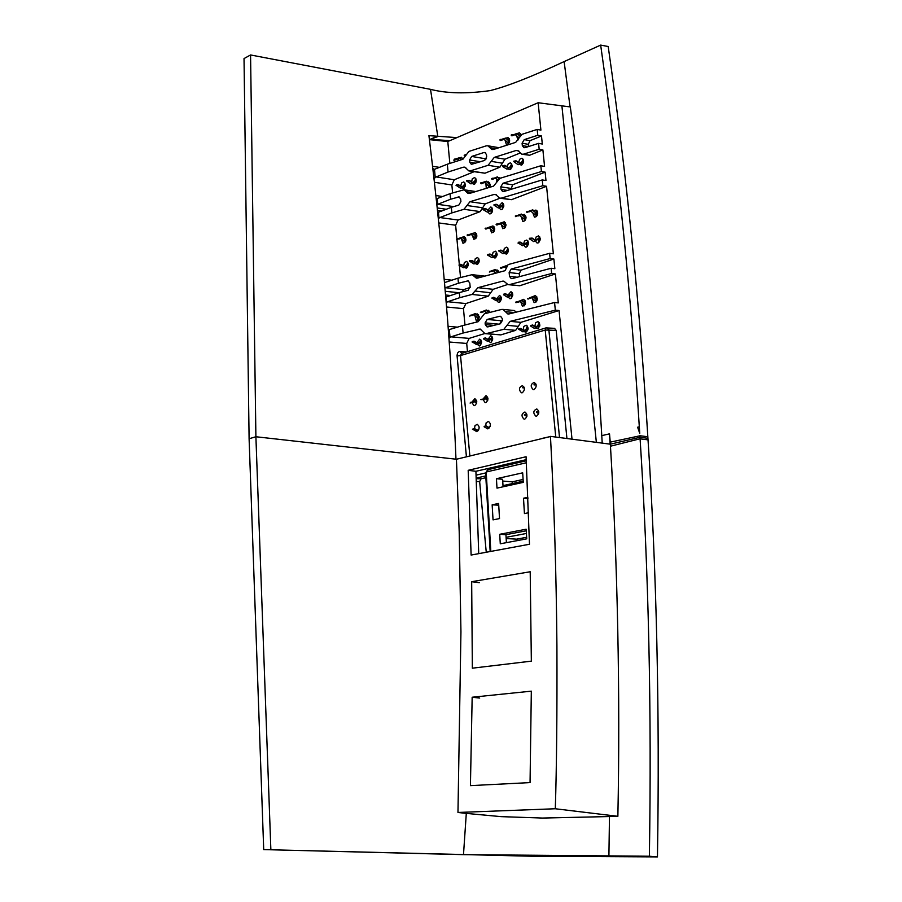 <?xml version="1.0" encoding="UTF-8"?>
<svg xmlns="http://www.w3.org/2000/svg" width="902" height="902" viewBox="0 0 902 902"><rect width="100%" height="100%" fill="white"/><g stroke="black" fill="none" stroke-linecap="round" stroke-linejoin="round"><path stroke-width="1.35" d="M637.624 427.21L639.338 426.815L639.743 433.366L637.624 427.21L639.338 426.815M456.423 459.242L459.197 531.537L460.945 631.817L457.968 812.465L555.305 808.756C556.635 766.801 557.165 712.535 556.917 645.956C556.342 574.799 554.189 504.996 550.468 436.534L456.423 459.242L255.897 436.748L249.099 438.744L263.711 849.605L530.726 856.212L657.457 856.9C659.802 711.531 656.656 572.511 648.031 439.849L647.929 438.293L639.992 437.29L640.093 438.812C648.651 571.485 651.751 710.629 649.372 856.235L463.493 854.645L466.3 813.401L501.072 816.637L542.406 818.058L609.47 816.547L608.906 856.077M640.082 438.778L610.462 446.208C617.588 563.31 620.328 695.566 617.87 816.31L609.47 816.547M457.968 812.465L466.3 813.401M555.305 808.756L617.87 816.31M468.183 470.314L471.115 555.057L529.485 544.256L526.069 456.739L468.183 470.314L475.918 471.295L526.204 459.67M472.163 697.235L470.427 785.631L530.06 782.586L531.323 691.157L472.163 697.235L479.695 698.058M471.678 581.7L472.344 668.19L531.346 661.143L530.207 571.755L471.678 581.7L479.323 582.681M550.468 436.534L542.677 438.271M478.725 553.648L475.918 471.295M263.711 849.605L463.493 854.645M657.457 856.9L649.372 856.235M249.099 438.744L244.025 58.562L250.564 54.954L255.897 436.737L270.859 849.515M455.972 459.186C454.507 421.268 451.71 374.747 447.572 319.612C442.916 260.531 436.692 199.207 428.924 135.638L456.683 137.6M437.786 136.574L429.882 139.472L436.748 136.461M610.462 446.208L610.338 444.179L550.502 436.376M602.209 443.119L601.781 435.643L609.515 433.839L610.113 444.145M449.647 140.611L431.28 139.449M250.564 54.954L430.502 89.332L437.808 136.427M647.929 438.293L647.828 436.737C639.732 304.154 626.518 174.075 608.196 46.509L600.664 45.1L564.122 61.584C531.729 76.738 507.059 86.412 490.124 90.617C466.514 93.932 446.637 93.504 430.502 89.332M639.901 435.813L610.226 442.138L610.338 444.179L639.992 437.29L639.901 435.779M609.515 433.839L610.237 442.138M569.996 106.898L570.301 106.774C584.767 214.214 595.264 323.841 601.781 435.643M570.064 106.876L564.122 61.584M639.304 426.815C631.355 297.356 618.468 170.117 600.664 45.1M570.323 106.943L561.901 105.838L596.357 442.352L561.901 105.838L538.144 102.738L447.798 141.524L429.397 139.641M520.837 134.206L520.127 134.387M536.194 298.799L537.231 298.167M536.882 212.996L537.491 211.745M525.46 215.319L524.479 216.728M492.413 211.293L491.951 212.444M504.534 224.079L505.943 225.387M526.61 331.271L526.486 330.064M526.385 328.971L526.294 328.091M510.701 169.204L510.521 167.377M507.803 142.347L508.232 144.004L508.074 142.392M536.915 297.006L535.709 297.649M525.302 300.964L524.22 301.076M537.457 211.632L536.791 212.985M535.968 214.315L535.856 214.901M448.993 338.351L450.019 337.371L449.309 329.58L448.305 329.196M484.712 333.571L469.175 338.385L450.955 336.841L450.019 337.371M450.955 336.841L463.098 333.018L462.41 325.656L449.309 329.58M507.6 284.491L493.157 289.317L488.264 296.16L465.906 303.557L447.708 301.719L459.794 297.671L459.321 292.609L445.859 297.085M446.219 302.801L446.298 297.017M447.708 301.719L446.783 302.283M444.957 287.918L444.472 282.326M470.156 287.434L463.617 289.643L445.43 287.704L458.442 283.228L457.968 278.177L444.945 282.45M499.956 198.237L485.118 203.942L480.191 211.609L458.069 220.032L439.917 217.54L451.879 212.906L451.35 207.336L437.876 212.444M438.361 218.758L439.003 218.137L438.462 212.365M439.917 217.54L439.003 218.137M436.872 204.777L437.718 204.314L437.188 198.553L436.151 198.203M453.74 206.614L437.718 204.314L450.594 199.229L450.075 193.659L437.188 198.553M433.963 178.844L435.249 177.547L434.482 169.328L432.768 168.595M474.024 171.741L454.281 179.746L436.162 176.927L435.249 177.547M436.162 176.927L448.057 172.023L447.324 164.22L434.482 169.328M462.41 325.656L478.195 321.687L484.374 313.817L501.67 309.431L503.023 309.409L507.792 313.941L509.156 313.919L554.561 302.508L555.328 310.153L510.171 321.349L503.868 329.286L486.257 333.605L484.972 333.639L480.191 329.072L463.098 333.018M487.903 326.874L500.339 323.784L502.448 320.323L502.279 318.586L500.509 316.286L499.618 316.309L487.193 319.432L485.107 322.871L485.265 324.596L487.035 326.885L487.903 326.874M459.321 292.609L468.093 290.275L470.145 286.836L469.795 283.07L468.115 280.849L458.442 283.228M457.968 278.177L472.141 274.67L476.256 278.098L477.643 278.064L505.052 270.69L508.142 264.568L549.622 253.315L550.141 258.547L511.254 269.022L509.134 272.528L509.506 276.362L511.231 278.617L512.178 278.594L551.122 268.266L551.652 273.509L509.472 284.604L508.051 284.637L503.823 281.153L502.403 281.187L477.947 287.67L472.028 294.447L459.794 297.671M447.324 164.22L462.906 159.237L468.916 151.423L486.257 145.842L487.903 145.786L491.849 149.506L493.495 149.45L515.662 142.369L521.92 134.342L537.186 129.426L537.772 135.289L524.22 139.63L522.1 143.238L522.326 145.583L523.882 147.691L525.02 147.657L538.584 143.373L539.17 149.247L523.51 154.174L521.818 154.219L517.771 150.442L516.079 150.487L494.273 157.399L488.14 165.28L470.404 170.85L468.837 170.906L464.857 167.152L463.301 167.197L448.057 172.023M483.855 152.539L471.656 156.441L469.604 159.97L469.829 162.259L471.351 164.356L484.611 160.455L486.685 156.903L486.46 154.603L484.938 152.506L483.855 152.539L485.592 152.833M451.35 207.336L458.87 205.058L460.911 201.586L460.663 199.026L459.107 196.895L450.594 199.229M450.075 193.659L464.068 189.781L468.082 193.479L469.604 193.423L493.62 186.105L499.764 178.393L540.828 165.765L541.414 171.538L502.899 183.275L500.802 186.838L501.05 189.431L502.639 191.585L503.699 191.551L542.249 179.926L542.835 185.711L501.264 198.136L499.697 198.181L495.581 194.426L494.014 194.471L469.987 201.71L463.989 209.287L451.879 212.906M502.448 320.458L501.433 320.774L499.708 323.942M522.337 154.31L529.654 155.234L542.891 149.901L544.56 166.396L540.828 165.765M541.414 171.538L545.135 172.147L512.629 184.809L510.994 189.352M514.106 310.502L516.418 312.092M538.144 102.738L540.907 130.113L537.186 129.426M537.772 135.289L541.493 135.976L530.049 140.667L528.29 144.343L528.516 146.552M541.493 135.976L542.305 144.038L538.584 143.373M542.891 149.901L539.17 149.247M520.161 153.013L504.94 159.192L499.877 167.22L484.994 173.207L469.344 170.985M551.652 273.509L555.384 273.96L519.732 285.754L508.694 284.705M549.622 253.315L553.354 253.8L546.556 186.297L511.479 199.68L500.249 198.26M498.953 147.702L487.903 145.786M509.134 272.528L519.27 273.712L521.006 270.172L553.884 259.021L554.854 268.717L551.122 268.266M519.27 273.712L519.552 276.632M463.617 289.643L462.049 291.887M467.473 351.645L466.706 343.448L469.175 338.385M485.874 477.699L481.082 478.793L479.65 481.6L486.257 552.25M449.85 163.42L447.798 141.524M452.612 192.881L451.868 184.966L454.281 179.746M460.527 277.478L459.4 265.391M459.31 264.433L456.987 239.673M456.908 238.793L455.634 225.218L458.069 220.032M464.981 325.002L463.448 308.653L465.906 303.557M486.449 158.56L484.397 160.522M545.135 172.147L545.981 180.535L542.249 179.926M572.015 439.184L559.06 310.525L520.882 322.364L515.685 330.346L500.858 334.89L485.626 333.695M554.459 328.317L556.184 330.346L566.93 438.519M487.926 339.366L490.857 335.724C493.247 337.743 493.18 340.043 490.643 342.625L488.14 340.877M476.865 342.568L479.74 339.141C482.108 341.148 482.04 343.437 479.537 345.996L477.068 344.26M534.897 326.377L535.529 322.826L537.93 321.597C540.411 323.683 540.332 326.05 537.671 328.678L535.608 327.978M523.183 329.715L523.848 326.423L526.204 325.205C528.673 327.268 528.595 329.613 525.967 332.229L523.927 331.53M559.06 310.525L555.328 310.153M555.384 273.96L558.293 302.903L554.561 302.508M507.251 166.802L508.221 163.792L510.476 162.811C512.674 164.795 512.528 167.095 510.025 169.711L507.781 168.866M518.684 162.45L519.575 159.304L521.954 158.2C524.175 160.195 524.017 162.518 521.491 165.145L519.214 164.299M496.652 182.396L496.934 179.408M498.287 177.671L500.678 178.111M487.328 181.99L488.512 181.866L490.147 184.38L489.515 187.357M486.313 188.338L485.874 183.602M460.753 185.981L461.565 182.982L463.763 181.9C465.883 183.828 465.748 186.071 463.369 188.631L461.238 187.785M471.588 181.866L472.321 178.743L474.644 177.536C476.775 179.475 476.639 181.73 474.238 184.301L472.073 183.456M523.577 244.002L524.502 241.048L526.779 240.045C529.113 242.086 529 244.419 526.418 247.047L525.381 247.092L523.746 245.209M535.247 240.112L536.092 237.012L538.483 235.896C540.85 237.948 540.726 240.293 538.111 242.931L537.051 242.988L535.416 241.093M533.86 210.786L535.946 210.053L537.682 212.669C537.682 215.443 536.611 216.931 534.446 217.134L532.811 212.838M522.382 214.935L524.265 214.372L526.001 216.976C526.001 219.716 524.941 221.193 522.81 221.407L521.255 216.886M494.149 273.622L494.589 271.716M495.987 270.138L497.194 269.991L498.907 272.336M492.345 255.458L493.056 252.38L495.378 251.184C497.667 253.18 497.554 255.469 495.051 258.062L492.954 257.284M503.62 251.714L504.319 248.388L506.676 247.171C508.987 249.189 508.875 251.489 506.338 254.093L504.218 253.315M502.188 222.569L504.241 221.768L505.943 224.361L505.47 227.067L502.842 228.736L501.23 224.587M491.105 226.571L492.977 225.94L494.668 228.522L493.958 231.634L491.613 232.851L490.068 228.488M487.869 210.031L490.902 206.941C493.112 208.914 492.988 211.203 490.519 213.785L489.493 213.853L487.937 211.936M499.02 205.983L502.132 202.668C504.365 204.653 504.241 206.953 501.737 209.546L500.689 209.614L499.122 207.685M463.684 265.718L464.35 262.595L466.593 261.388C468.826 263.35 468.724 265.605 466.3 268.165L464.271 267.387M474.599 262.099L475.253 258.727L477.519 257.521C479.774 259.494 479.672 261.76 477.214 264.331L475.162 263.553M473.167 233.347L475.174 232.513L476.842 235.084L476.391 237.722L473.866 239.368L472.276 235.321M462.444 237.215L464.282 236.549L465.939 239.098L465.488 241.713L463.008 243.36L461.474 239.098M458.453 160.669L458.599 159.812M459.637 157.895L461.463 157.275L462.94 159.226M518.323 139.855L516.316 135.604M517.398 133.507L519.473 132.786L521.006 134.781M506.146 138.119L508.029 137.544L509.63 140.024C509.607 142.832 508.525 144.32 506.405 144.512L504.985 140.092M546.556 186.297L542.835 185.711M553.884 259.021L550.141 258.547M476.188 314.099L477.383 313.919L479.176 316.602L478.252 319.962L476.29 320.785L474.88 315.644M485.547 313.524L485.84 312.284M487.057 310.638L488.467 310.344L490.147 312.351M507.916 295.191L510.972 291.662C513.351 293.702 513.261 296.014 510.69 298.618L509.754 298.663L508.108 296.837M496.607 298.709L499.607 295.405C501.963 297.423 501.873 299.723 499.336 302.317L498.411 302.362L496.788 300.535M533.251 296.42L535.382 295.574L537.254 298.314L536.78 300.997L534.131 302.666L532.338 298.404M521.615 300.174L523.701 299.329L525.55 302.069L525.088 304.718L522.472 306.376L520.758 301.911M523.092 479.458L512.201 481.86L512.37 483.573M517.692 538.968L517.838 540.512M522.686 472.828L523.273 482.367L496.991 488.129L496.438 478.725L522.686 472.828M528.448 512.753L524.434 513.565L523.498 498.231L527.862 497.318M526.745 538.844L500.283 543.793L499.719 534.3L526.148 529.215L526.745 538.844M492.154 504.816L498.626 503.463L499.516 518.582L493.044 519.879L492.154 504.816L498.727 505.21M496.438 478.725L502.628 479.266L503.068 486.787M523.498 498.231L527.918 498.58M499.719 534.3L505.932 534.683L506.405 542.643M526.249 530.793L505.932 534.683M512.201 481.86L502.73 481.048M524.829 419.126L524.028 419.148C521.097 416.059 521.401 413.668 524.941 411.988C527.614 414.198 527.569 416.589 524.829 419.126M485.659 425.823L486.155 422.767L488.433 421.414C491.015 423.59 490.981 425.924 488.343 428.416L487.599 428.439M483.179 398.853L486.02 395.606C488.568 397.759 488.523 400.082 485.896 402.585L485.129 402.608L483.179 399.71M536.656 416.115L535.833 416.138C532.868 413.015 533.183 410.613 536.78 408.933C539.475 411.165 539.43 413.556 536.656 416.115M522.258 392.776L521.424 392.798C518.537 389.687 518.864 387.308 522.416 385.65C525.032 387.849 524.987 390.216 522.258 392.776M472.05 401.942L474.858 398.661C477.372 400.792 477.327 403.104 474.734 405.596L473.978 405.618L472.062 402.732M474.486 428.63L475.004 425.62L477.226 424.312C479.785 426.466 479.763 428.788 477.147 431.269L476.425 431.291M534.052 389.596L533.195 389.619C530.275 386.473 530.613 384.083 534.209 382.425C536.859 384.635 536.803 387.026 534.052 389.596M527.208 246.573L526.644 243.709M526.926 242.57L527.974 240.969M538.877 242.48L538.291 239.718M538.584 238.444L539.678 236.798M536.273 216.638L535.698 214.281M536.025 212.658L537.141 210.989M524.637 220.889L524.085 218.431M526.869 331.688L526.249 330.233M526.159 329.038L527.411 326.05M538.562 328.159L537.908 326.592M537.84 325.475L539.125 322.442M524.299 305.823L523.667 304.087M523.915 301.753L524.908 300.208M535.957 302.125L535.314 300.467M535.495 298.212L536.589 296.431M500.227 301.764L499.629 299.024M499.866 297.874L500.813 296.307M511.558 298.088L510.96 295.236M511.197 294.165L512.178 292.564M497.825 271.66L498.389 270.927M495.886 257.532L495.367 255.954M495.356 254.939L496.585 252.132M507.161 253.586L506.62 251.917M506.608 250.959L507.882 248.118M504.658 228.183L504.162 226.65M504.398 224.429L505.436 222.738M493.428 232.276L492.932 230.653M493.247 228.375L494.183 226.921M510.735 169.26L510.273 167.535M510.307 166.622L511.671 163.826M522.179 164.716L521.706 162.912M521.739 162.044L523.149 159.203M508.243 139.957L509.213 138.592M519.563 135.424L520.657 133.823M491.308 213.278L490.891 210.358M491.173 209.365L492.097 207.945M502.504 209.061L502.087 206.051L503.801 206.31M502.358 205.115L503.327 203.649M488.613 187.627L488.467 185.474M489.155 183.568L489.696 182.903M467.168 267.578L466.684 266.022M466.684 265.064L467.8 262.381M478.071 263.767L477.97 261.986M477.564 261.219L478.725 258.491M475.67 238.759L475.207 237.316M475.41 235.208L476.38 233.517M464.801 242.728L464.35 241.184M464.609 239.019L465.488 237.564M480.495 345.376L479.875 342.737M480.089 341.576L480.958 340.043M491.59 342.016L490.959 339.253M491.173 338.182L492.064 336.615M489.008 312.216L489.673 311.258M478.083 320.142L477.508 317.403M478.049 315.599L478.601 314.843M464.158 188.101L463.741 186.421M463.786 185.564L464.958 182.971M475.004 183.794L474.576 182.035M474.61 181.234L475.828 178.585M461.847 159.575L462.647 158.369M559.522 437.56L548.856 329.67L546.804 327.697L545.992 327.888L545.214 330.042L556.184 330.346M516.722 301.753L517.962 302.046L515.933 302.7L517.962 302.046M515.876 302.035L515.933 302.7M525.55 303.016L521.886 300.084L517.928 301.629M518.909 328.847L520.544 328.441L519.383 328.971M528.121 328.542L524.874 330.763L520.544 328.441M528.098 328.948L524.93 331.226L520.589 328.858M521.198 328.914L518.549 329.478L518.887 328.61M535.551 301.381L536.78 300.986M526.306 328.057L527.027 328.768M525.28 304.256L523.363 304.053L520.127 301.392M525.505 303.41L523.363 304.053M525.392 303.399L521.908 300.535L518.639 302.114M517.985 301.64L521.886 300.084M536.938 300.637L534.762 300.411L531.526 297.728M537.175 299.791L534.762 300.411M537.242 299.385L533.296 296.397L529.339 297.953M536.814 299.746L533.319 296.859L527.997 299.103L527.704 298.551M529.395 297.964L533.296 296.397M530.06 298.438L529.384 298.37M539.858 325.07L536.329 327.268L532.676 324.991L530.816 325.475M539.824 325.475L534.334 328.362L530.59 326.028M535.664 326.851L539.317 325.024M539.667 326.287L538.471 326.174M536.397 327.742L532.654 325.408M524.209 330.357L527.862 328.52M527.963 329.737L527.027 329.658M524.93 331.226L522.901 331.846L519.169 329.534M516.237 215.578L517.466 215.86L515.448 216.615L517.466 215.86M515.38 215.894L515.448 216.615M526.024 217.269L521.379 214.078L517.432 215.454M518.413 242.446L520.037 242.04L518.887 242.582M528.527 242.57L527.343 242.412L524.355 244.51L520.037 242.04M528.561 242.976L527.467 242.841L524.423 244.972L520.082 242.446M520.702 242.525L518.052 243.168L518.391 242.21M524.231 219.93L525.911 218.555M535.72 214.947L537.592 214.259M525.652 218.656L522.856 218.25L519.484 215.375M526.024 217.675L522.856 218.25M524.885 217.506L521.401 214.529L518.143 215.961M517.816 215.51L521.379 214.078M537.028 214.473L534.232 214.067L530.85 211.158M537.693 213.515L534.232 214.067M537.705 213.109L536.329 212.906L532.778 209.85L528.82 211.226M536.284 213.312L532.8 210.313L526.813 212.398M529.203 211.282L532.778 209.85M529.53 211.733L528.865 211.643M527.602 211.361L526.745 211.677M540.275 238.568L538.787 238.376L535.799 240.473L532.146 238.072L529.384 238.297L529.451 239.12L532.124 238.478L529.451 239.12M540.298 238.985L538.911 238.793L533.804 241.657L530.072 239.199M535.269 240.124L538.787 238.376M540.208 239.966L537.705 239.639M535.867 240.935L532.124 238.478M529.429 238.827L530.297 238.523M523.837 244.171L527.343 242.412M528.504 243.957L526.283 243.664M524.423 244.972L522.393 245.694L518.661 243.247M513.813 161.717L514.659 161.379L513.779 161.379L514.456 162.157L516.496 160.951L520.127 163.442L523.611 161.582M513.757 161.176L515.82 160.838M515.865 161.244L514.659 161.379M511.208 135.255L512.032 134.646L511.186 135.007L511.93 135.875L513.948 135.041L511.208 135.277M519.947 135.762L517.173 133.316L513.272 134.917M512.032 134.646L513.227 134.511M522.405 162.924L521.717 163.194M523.577 161.965L518.176 164.705L514.456 162.157M519.755 163.183L523.115 161.492M523.284 163.07L521.841 162.822M520.195 163.905L516.474 161.345M512.133 166.024L508.908 167.93L505.278 165.461L502.583 165.675L502.662 166.554L504.613 165.348M512.099 166.419L506.98 169.181L502.662 166.554M508.536 167.682L511.896 165.991M511.851 167.501L510.633 167.298M508.976 168.381L505.267 165.855L503.271 166.656M505.267 165.855L504.646 165.754M502.594 165.878L503.463 165.889M509.213 142.595L507.499 142.291L504.038 139.258L500.779 140.532L500.069 139.911L502.098 139.584L500.869 139.314L500.103 140.419M509.562 141.479L507.499 142.291M509.619 141.095L505.999 137.983L502.053 139.19M509.483 141.467L506.022 138.423L504.038 139.258M506.022 138.423L500.779 140.532M502.764 139.709L502.098 139.584M500.869 139.314L500.035 139.663M518.932 137.713L515.189 134.601L511.93 135.875M519.755 136.022L517.196 133.755L515.189 134.601M517.196 133.755L513.948 135.041M493.969 205.137L496.619 204.382L500.249 206.784L503.756 204.867M493.935 204.844L495.953 204.28M495.987 204.686L494.792 204.822M491.398 178.675L492.233 178.292L491.398 178.675L492.165 179.442L494.127 178.664L491.41 178.675M499.313 178.562L497.363 176.882L493.462 178.551M492.233 178.292L493.417 178.156M489.177 187.458L490.012 186.083M503.812 205.273L498.332 207.99L494.623 205.532M499.809 206.502L503.226 204.788M500.306 207.234L496.596 204.777M492.492 208.993L489.267 210.955L485.648 208.576L482.987 209.027L484.983 208.475M492.56 209.399L487.384 212.139L483.066 209.625L483.844 209.005M488.839 210.673L492.255 208.96M492.571 210.425L491.116 210.211M489.335 211.406L485.626 208.971L483.675 209.715M485.626 208.971L485.017 208.881M490.09 185.722L487.959 185.395L484.532 182.452M490.158 184.662L487.959 185.395M490.124 184.267L486.426 181.223L482.491 182.497M489.899 184.617L486.449 181.663L481.251 183.782L480.495 183.005L481.318 182.632M483.044 182.587L486.426 181.223M483.19 183.005L482.525 182.903M497.633 180.005L495.435 178.122M499.009 178.72L497.385 177.322L494.127 178.664M493.98 178.246L497.363 176.882M454.371 159.079L455.566 159.338L453.683 160.128L455.566 159.338M461.677 159.631L459.456 157.737L455.521 158.944M456.367 184.854L457.923 184.459L456.807 184.978M465.364 185.045L462.196 186.94L457.923 184.459M465.342 185.429L462.252 187.379L457.968 184.854M458.577 184.944L456.017 185.293M475.185 182.114L474.599 182.351M459.287 160.398L457.596 158.955L454.349 160.24M461.317 159.744L459.479 158.177L457.596 158.955M459.479 158.177L456.232 159.451M464.913 155.832L465.894 155.415L464.158 155.245L465.996 154.941M466.108 154.524L464.541 155.099M476.245 180.828L472.828 182.689L469.22 180.287L466.56 180.501L469.198 180.682L467.281 181.449L466.616 181.031L467.416 180.716M476.211 181.212L470.979 183.895L467.281 181.449M472.468 182.452L475.805 180.761M475.963 182.238L474.599 182.024M472.885 183.129L469.198 180.682M461.835 186.703L465.173 185.011M465.128 186.432L463.978 186.263M462.252 187.379L460.37 188.135L456.683 185.699M498.671 250.981L501.332 250.226L504.962 252.583L508.435 250.553M498.637 250.688L500.655 250.147M500.7 250.553L499.505 250.677M496.089 224.339L496.923 223.967L496.089 224.271L496.844 225.06L498.829 224.327L496.089 224.339M505.932 225.489L502.064 222.456L498.152 224.237M496.923 223.967L498.118 223.831M504.41 227.665L505.334 227.327M508.401 250.948L503.045 253.733L499.325 251.331M504.455 252.244L507.95 250.497M508.198 251.872L506.913 251.714M505.03 253.034L501.309 250.632M497.126 254.42L493.913 256.472L490.293 254.15L487.621 254.601L489.617 254.06M497.103 254.815L492.018 257.611L487.7 255.165L488.478 254.589M493.417 256.145L496.901 254.398M496.923 255.728L495.886 255.604M493.98 256.923L490.271 254.544L488.309 255.232M490.271 254.544L489.662 254.465M494.352 230.844L492.582 230.608L489.222 227.789M494.612 229.897L492.582 230.608M494.668 229.514L491.06 226.537L487.114 227.913M494.544 229.886L491.083 226.977L485.862 229.119L485.118 228.398M487.497 227.958L491.06 226.537M487.824 228.398L487.148 228.307M485.941 228.037L485.118 228.409M505.571 226.842L503.564 226.571L500.204 223.73M505.864 225.883L503.564 226.571M505.548 225.838L502.087 222.907L498.829 224.327M498.49 223.888L502.064 222.456M457.28 238.647L458.475 238.929L456.581 239.628L458.475 238.929M465.939 240.067L462.376 237.158L458.43 238.523M459.276 264.658L460.843 264.275L459.727 264.793M468.307 264.579L465.116 266.62L460.843 264.275M468.285 264.974L465.184 267.06L460.888 264.669M461.497 264.737L458.926 265.075M475.444 238.286L476.245 237.993M465.646 241.353L463.944 241.138L460.595 238.376M465.883 240.451L463.944 241.138M465.827 240.439L462.388 237.598L459.141 239.007M458.825 238.579L462.376 237.158M476.493 237.485L474.565 237.226L471.216 234.441M476.775 236.561L474.565 237.226M476.831 236.177L473.02 233.212L469.074 234.588M476.481 236.527L473.031 233.652L467.867 235.783L467.089 235.084M469.457 234.644L473.02 233.212M469.784 235.072L469.108 234.982M467.901 234.712L467.101 235.084M479.244 260.847L475.805 262.854L472.197 260.565L469.525 260.779L472.174 260.96L470.246 261.636L469.581 261.298L470.382 261.005M479.21 261.23L473.945 263.982L470.246 261.636M475.309 262.538L478.793 260.791M479.018 262.121L477.789 261.975M475.873 263.305L472.174 260.96M464.631 266.315L468.104 264.557M468.115 265.842L467.123 265.729M465.184 267.06L463.29 267.736L459.592 265.413M490.079 271.096L491.297 271.378L489.335 272.054L491.297 271.378M498.705 272.393L495.209 269.506L491.263 270.972M492.188 297.694L493.789 297.288L492.65 297.818M501.309 297.502L498.096 299.633L493.789 297.288M501.388 297.908L498.152 300.084L493.822 297.694M494.443 297.761L491.815 298.088M496.213 273.058L493.45 270.78M498.321 272.494L495.232 269.957L491.973 271.457M491.477 270.995L495.209 269.506M505.233 267.59L504.489 266.969M502.538 267.184L506.281 265.695L502.324 267.161M505.819 266.361L501.05 268.334L500.317 267.883M503.045 267.646L502.369 267.567M501.129 267.285L500.317 267.86M512.708 293.894L509.202 296.003L505.56 293.714L503.733 294.176M512.776 294.3L507.262 297.108L503.541 294.774M508.615 295.63L512.189 293.838M512.798 295.168L511.265 295.01M509.269 296.454L505.548 294.108M497.509 299.272L501.084 297.48M501.422 298.765L500.17 298.63M498.152 300.084L496.179 300.727L492.469 298.415M470.359 315.181L471.554 315.452L469.638 316.083L471.554 315.452M479.142 316.365L475.467 313.524L471.52 315.057M472.4 341.576L473.978 341.182L472.851 341.7M481.465 341.238L478.274 343.425L473.978 341.182M481.533 341.632L478.331 343.876L474.024 341.587M474.632 341.632L472.039 341.948M477.925 319.872L479.131 317.865M479.176 317.56L477.023 317.357L473.798 314.775M479.188 316.76L477.023 317.357M478.939 316.737L475.489 313.964L472.231 315.52M471.611 315.069L475.467 313.524M486.933 313.174L484.599 311.291M489.008 312.644L486.313 310.468L481.104 312.656L480.36 312.25L482.344 311.562L480.743 312.137M489.414 312.543L486.291 310.017L482.344 311.562M482.423 311.573L486.291 310.017M483.055 312.036L482.378 311.968M492.616 337.934L489.132 340.11L485.513 337.9L483.686 338.374M492.684 338.34L487.249 341.159L483.54 338.904M488.501 339.727L492.131 337.889M492.717 339.107L491.319 338.983M489.2 340.561L485.49 338.306M477.654 343.042L481.262 341.215M481.589 342.388L480.462 342.298M478.331 343.876L476.403 344.463L472.704 342.23M470.788 402.236L472.005 402.529L470.066 403.059L472.005 402.529M476.696 400.973L475.94 400.398L471.96 402.123M472.851 429.014L474.452 428.619L473.313 429.149M478.319 430.468L474.452 428.619M478.06 430.739L474.486 429.036M475.106 429.059L472.49 429.363M476.606 403.363L474.407 401.661M476.763 401.469L475.963 400.849L472.682 402.563M471.656 402.157L475.94 400.398M487.711 400.578L485.299 398.707M487.971 398.718L486.877 397.872L483.596 399.597L480.856 399.609M487.937 398.256L486.854 397.421L482.874 399.146M482.547 399.18L486.877 397.872M483.495 399.18L482.92 399.563M481.679 399.27L480.856 399.62M490.113 426.578L488.952 427.492M489.403 427.751L486.077 425.845L484.239 426.342M489.121 428.01L486.054 426.251M487.824 428.901L484.081 426.759M478.793 429.679L478.004 430.299M476.887 431.675L473.155 429.555M523.408 387.206L524.051 387.161M524.299 387.905L522.562 387.759M524.209 387.567L522.574 387.747M524.648 414.537L526.306 414.187L525.111 414.695M526.869 414.255L526.306 414.187M526.881 416.521L524.896 415.213L526.328 414.616M524.896 415.213L524.254 414.909M536.115 384.692L534.108 384.962L536.036 384.41M535.878 383.993L534.063 384.624M534.92 384.06L534.052 384.387M538.765 411.436L536.667 411.718M538.686 413.725L536.442 412.248M522.45 538.077L523.171 539.509M503 485.637L523.194 481.194M506.157 538.528L516.688 539.159L526.644 537.288M526.407 533.465L506.09 537.333M648.031 439.849L640.093 438.857M647.828 436.737L639.901 435.734M499.618 316.309L500.937 316.433M501.433 320.774L487.193 319.432M485.107 322.871L498.862 324.156M493.879 325.385L485.265 324.596M475.794 163.239L469.829 162.259M458.115 196.929L459.693 197.166M466.075 191.619L472.389 192.577M512.629 184.809L502.899 183.275M478.906 329.106L480.789 329.275M514.512 312.566L505.402 311.664M472.028 294.447L488.264 296.16M474.982 291.064L490.711 292.744M467.202 280.872L468.578 281.018M474.193 276.384L481.014 277.151M530.049 140.667L524.22 139.63M522.1 143.238L528.29 144.343M528.279 146.631L522.326 145.583M529.654 155.234L523.51 154.174M516.079 150.487L518.785 150.961M504.94 159.192L494.273 157.399M502.403 163.217L491.195 161.345M519.732 285.754L509.472 284.604M502.403 281.187L504.545 281.424M511.479 199.68L501.264 198.136M494.014 194.471L496.495 194.843M484.994 173.207L470.404 170.85M463.301 167.197L465.793 167.603M489.876 147.646L495.908 148.683M517.252 277.252L509.506 276.362M521.006 270.172L511.254 269.022M450.662 295.54L445.565 295.01M445.25 291.301L458.938 292.733M441.721 211.091L437.481 210.493M449.252 342.005L466.706 343.448M466.616 351.904L459.129 351.555L457.562 353.009L457.032 355.433L466.424 456.807M476.346 481.533L479.65 481.6M439.669 167.411L432.498 166.261M434.358 182.283L451.868 184.966M442.803 196.557L435.858 195.531M437.211 207.956L446.4 209.264M438.789 222.941L455.634 225.218M452.116 280.206L444.212 279.338M446.558 306.996L463.448 308.653M457.652 327.167L448.091 326.31M485.828 158.82L471.656 156.441M469.604 159.97L480.462 161.774M507.443 190.423L501.05 189.431M500.802 186.838L510.904 188.405M500.858 334.89L486.257 333.605M503.868 329.286L515.685 330.346M518.278 326.366L507.014 325.318M520.882 322.364L510.171 321.349M493.157 289.317L477.947 287.67M485.118 203.942L469.987 201.71M466.988 205.509L482.649 207.776M463.989 209.287L480.191 211.609M488.14 165.28L499.877 167.22M485.614 473.189L488.422 469.536M490.823 551.404L486.246 472.817M526.238 460.392L491.274 468.882M486.764 471.859L526.351 462.76M469.863 455.972L460.516 355.568L545.214 330.042L555.767 437.064M485.603 472.964L476.076 475.151M476.211 478.083L485.772 475.906M481.082 478.793L476.233 478.68M460.257 351.397L461.542 353.336L460.516 355.568L457.055 355.929M554.809 328.351L545.992 327.888L461.982 353.302M464.068 189.781L475.76 191.551M503.023 309.409L514.659 310.559M472.141 274.67L484.848 276.125M476.865 278.166L476.256 278.098M508.469 314.009L507.792 313.941M490.169 551.528L485.603 473.076L487.711 469.705L526.261 460.798"/></g></svg>
